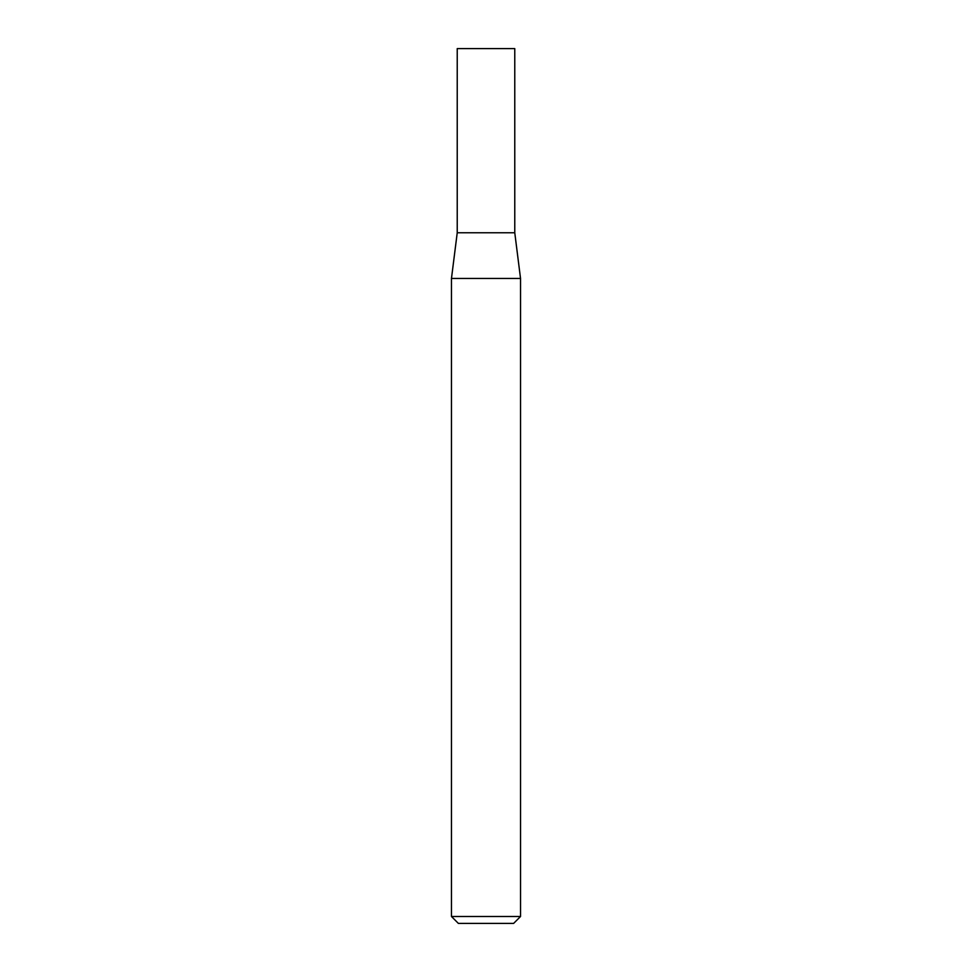 <?xml version="1.0" encoding="UTF-8"?>
<svg xmlns="http://www.w3.org/2000/svg" width="972" height="972" viewBox="0 0 972 972"><rect width="100%" height="100%" fill="white"/><g stroke="black" fill="none" stroke-linecap="round" stroke-linejoin="round"><path stroke-width="1.46" d="M486 916.499L520.53 916.499L520.53 278.454L451.47 278.454L451.47 916.499L486 916.499M451.47 916.499L458.371 923.4L513.629 923.4L520.53 916.499M520.53 278.454L514.771 232.77L457.229 232.77L457.229 48.6L514.771 48.6L514.771 232.77L457.229 232.77L451.47 278.454"/></g></svg>
